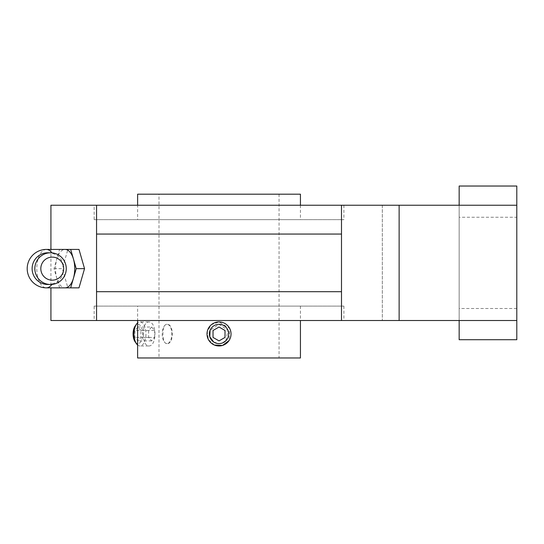 <?xml version="1.0" encoding="UTF-8"?>
<svg xmlns="http://www.w3.org/2000/svg" width="544" height="544" viewBox="0 0 544 544"><rect width="100%" height="100%" fill="white"/><g stroke="black" fill="none" stroke-linecap="round" stroke-linejoin="round"><path stroke-width="0.41" stroke-dasharray="2.72 2.04" d="M225.848 340.782L227.943 330.262L219.028 324.306A9.649 9.649 0 0 0 209.372 333.955A9.649 9.649 0 0 0 219.028 343.611L222.72 342.87M213.656 341.979L219.028 343.611A9.649 9.649 0 0 0 228.677 333.955A9.649 9.649 0 0 0 219.028 324.306L210.113 330.256M137.618 306.102L300.431 306.102L137.618 306.102L137.618 320.511M94.153 306.102L343.896 306.102L94.153 306.102L94.153 320.511L343.896 320.511L94.153 320.511M94.153 219.647L343.896 219.647L94.153 219.647L94.153 205.238L343.896 205.238L94.153 205.238M137.618 219.647L300.431 219.647L137.618 219.647L137.618 205.238M300.431 194.194L137.618 194.194M158.991 194.194L279.058 194.194L158.991 194.194L158.991 357.972L279.058 357.972L158.991 357.972M300.431 357.972L137.618 357.972M135.13 341.836A9.649 4.828 90 0 0 141.515 340.381A9.649 4.828 90 0 0 141.515 327.529A9.649 4.828 90 0 0 135.13 326.074M140.916 330.494L137.918 327.026L134.919 330.494L134.919 337.423L137.918 340.891L140.916 337.423L140.916 330.494L154.646 330.494L151.64 327.026L137.918 327.026M214.431 345.052L208.44 339.626L207.244 331.622L211.398 324.686L219.028 321.946L229.616 328.29L229.01 340.626M143.29 333.955C143.392 341.251 145.132 345.256 148.526 345.964C157.107 346.705 157.1 321.205 148.526 321.946C145.132 322.653 143.392 326.652 143.29 333.955M137.618 345.012A12.009 6.004 90 0 0 139.958 345.964A12.009 6.004 90 0 0 145.962 333.955A12.009 6.004 90 0 0 139.958 321.946A12.009 6.004 90 0 0 137.618 322.898M167.035 343.611A9.649 4.828 -90 0 1 162.207 333.955A9.649 4.828 -90 0 1 167.035 324.306A9.649 4.828 -90 0 1 171.856 333.955A9.649 4.828 -90 0 1 167.035 343.611C161.541 344.216 161.548 323.694 167.035 324.306C173.992 323.707 173.992 344.209 167.035 343.611M213.024 337.423L213.024 330.494L219.028 327.026L225.026 330.494L225.026 337.423L219.028 340.891L213.024 337.423M151.64 327.026L148.641 330.494L148.641 337.423L151.64 340.891L154.646 337.423L140.916 337.423M154.646 337.423L154.646 330.494M148.641 330.494L134.919 330.494M148.641 337.423L134.919 337.423M151.64 340.891L137.918 340.891M50.925 320.511L516.8 320.511L516.8 205.238L341.496 205.238L341.496 320.511L341.496 291.693L96.553 291.693L96.553 234.056L341.496 234.056L341.496 291.693L96.553 291.693L341.496 291.693M341.496 234.056L96.553 234.056L341.496 234.056L341.496 205.238L50.925 205.238M459.163 339.721L459.163 320.511L516.8 320.511L382.323 320.511L459.163 320.511L459.163 205.238L516.8 205.238L516.8 186.028M516.8 339.721L516.8 320.511M459.163 217.246L459.163 308.502L459.163 217.246L516.8 217.246L516.8 308.502L516.8 217.246M459.163 320.511L459.163 186.028M459.163 205.238L382.323 205.238L382.323 320.511L382.323 205.238L516.8 205.238M96.553 234.056L96.553 291.693M96.553 320.511L96.553 205.238M341.496 320.511L341.496 205.238M51.884 284.43A19.21 9.608 -90 0 0 52.285 283.839A15.851 15.715 -90 0 1 47.831 284.485M52.285 283.839C67.456 280.466 67.497 256.843 52.285 253.443A19.21 9.608 -90 0 0 51.884 252.844M47.831 252.79A15.851 15.715 -90 0 1 52.285 253.443M59.582 287.851L54.04 268.641L59.582 249.424L65.13 249.424A19.21 9.608 -90 0 0 56.807 259.032A19.21 9.608 -90 0 0 56.807 278.242A19.21 9.608 -90 0 0 65.13 287.851L78.996 287.851M54.04 268.641L62.356 268.641L67.898 287.851M59.582 249.424L67.898 249.424L62.356 268.641M78.996 249.424L67.898 249.424M399.133 320.511L399.133 205.238M46.41 249.424A19.21 9.608 -90 0 0 36.808 268.641A19.21 9.608 -90 0 0 46.41 287.851M300.431 205.238L300.431 219.647M300.431 306.102L300.431 320.511M148.526 321.946L139.958 321.946M148.526 345.964L139.958 345.964M279.058 194.194L279.058 357.972M343.896 205.238L343.896 219.647M343.896 306.102L343.896 320.511M516.8 308.502L459.163 308.502M50.925 249.424L50.925 287.851"/><path stroke-width="0.82" d="M222.72 342.87L225.848 340.782M300.431 205.238L300.431 194.194L137.618 194.194L137.618 205.238M137.618 320.511L137.618 357.972L300.431 357.972L300.431 320.511M137.618 322.898A12.009 6.004 90 0 0 136.49 324.156L135.13 326.074A9.649 4.828 90 0 0 133.09 333.955A9.649 4.828 90 0 0 135.13 341.836L136.49 343.76A12.009 6.004 90 0 0 137.618 345.012M219.028 324.306A9.649 9.649 0 0 1 227.385 338.783A9.649 9.649 0 0 1 210.664 338.783A9.649 9.649 0 0 1 219.028 324.306M213.024 330.494L219.028 327.026L225.026 330.494L225.026 337.423L219.028 340.891L213.024 337.423L213.024 330.494M229.01 340.626L222.516 345.447L214.431 345.052M219.028 321.946A12.009 12.009 0 0 1 229.425 339.959A12.009 12.009 0 0 1 208.624 339.959A12.009 12.009 0 0 1 219.028 321.946M136.49 324.156A12.009 6.004 90 0 0 133.953 333.955A12.009 6.004 90 0 0 136.49 343.76M210.113 330.256L209.787 336.756L213.656 341.979M96.553 234.056L96.553 291.693L341.496 291.693L341.496 234.056L96.553 234.056L96.553 205.238L341.496 205.238L341.496 234.056M459.163 320.511L459.163 339.721L516.8 339.721L516.8 320.511L399.133 320.511L399.133 205.238L516.8 205.238L516.8 186.028L459.163 186.028L459.163 205.238M50.925 287.851L50.925 320.511L399.133 320.511M516.8 320.511L516.8 205.238M50.925 249.424L50.925 205.238L96.553 205.238M96.553 320.511L96.553 291.693M399.133 205.238L341.496 205.238M341.496 320.511L341.496 291.693M34.836 268.641A15.851 15.715 90 0 0 50.551 284.485A15.851 15.715 90 0 0 66.259 268.641A15.851 15.715 90 0 0 50.551 252.79A15.851 15.715 90 0 0 34.836 268.641M50.551 284.485L47.831 284.485A15.851 15.715 -90 0 1 32.116 268.641A15.851 15.715 -90 0 1 47.831 252.79L50.551 252.79M46.41 287.851L70.672 287.851L73.447 278.242A19.21 9.608 -90 0 0 73.447 259.032A19.21 9.608 -90 0 0 65.13 249.424L46.41 249.424A19.21 19.21 0 0 0 27.2 268.641A19.21 19.21 0 0 0 46.41 287.851A19.21 9.608 -90 0 0 51.884 284.43M65.13 287.851A19.21 9.608 -90 0 0 73.447 278.242L76.221 268.641L70.672 249.424L65.13 249.424M40.814 268.641A11.526 11.431 90 0 0 57.956 278.623A11.526 11.431 90 0 0 57.956 258.658A11.526 11.431 90 0 0 40.814 268.641M70.672 249.424L78.996 249.424L84.538 268.641L76.221 268.641M70.672 287.851L78.996 287.851L84.538 268.641M51.884 252.844A19.21 9.608 -90 0 0 46.41 249.424"/></g></svg>
